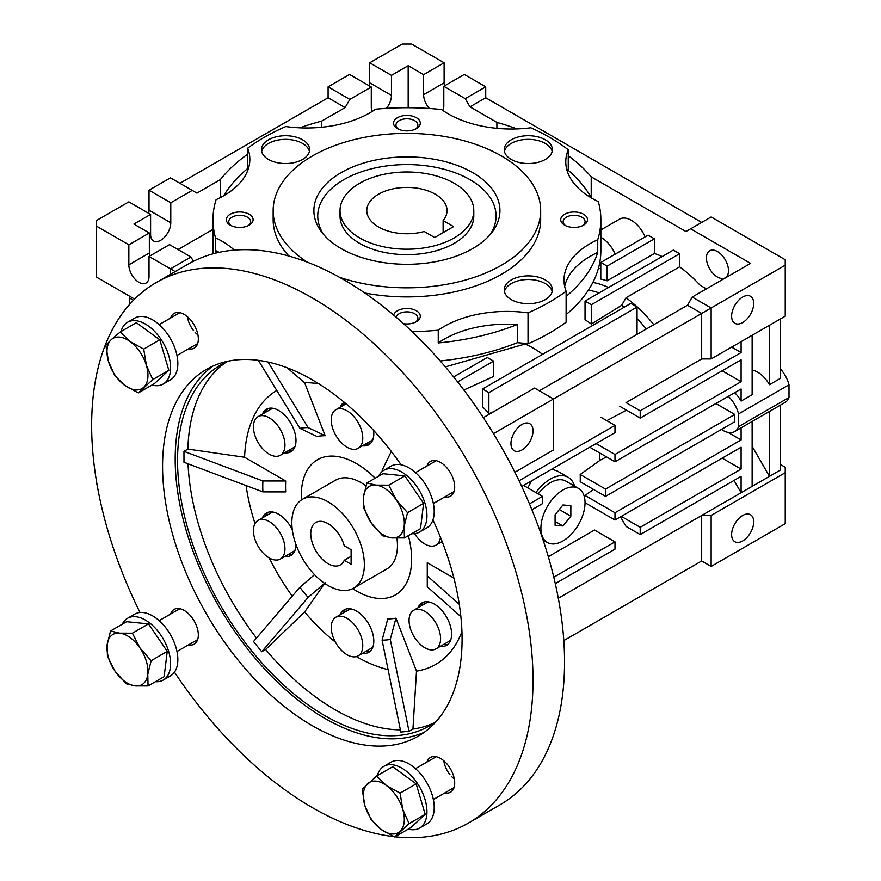 <?xml version="1.0" encoding="UTF-8"?>
<svg xmlns="http://www.w3.org/2000/svg" width="881" height="881" viewBox="0 0 881 881"><rect width="100%" height="100%" fill="white"/><g stroke="black" fill="none" stroke-linecap="round" stroke-linejoin="round"><path stroke-width="1.32" d="M454.2 183.292A66.879 38.61 180 0 1 473.791 210.592A66.879 38.61 180 0 1 432.505 246.273A66.879 38.61 180 0 1 359.624 237.903A66.879 38.61 180 0 1 340.033 210.592A66.879 38.61 180 0 1 381.319 174.923A66.879 38.61 180 0 1 454.2 183.292M443.121 220.58A40.13 23.17 0 0 0 447.041 210.592A40.13 23.17 0 0 0 435.291 194.216A40.13 23.17 0 0 0 391.56 189.195A40.13 23.17 0 0 0 366.782 210.592A40.13 23.17 0 0 0 378.544 226.979A40.13 23.17 0 0 0 424.202 231.505L434.652 237.54L453.572 226.615L443.121 220.58L443.121 232.65M473.791 210.592L473.791 216.054A66.879 38.61 180 0 1 454.2 243.354A66.879 38.61 180 0 1 381.319 251.724A66.879 38.61 180 0 1 340.033 216.054L340.033 210.592M472.701 248.574A93.034 53.708 180 0 1 321.983 232.518A93.034 53.708 180 0 1 341.134 172.621A93.034 53.708 180 0 1 459.673 166.355A93.034 53.708 180 0 1 491.84 232.518A93.034 53.708 180 0 1 472.701 248.574M489.968 234.798A89.168 51.483 0 0 0 455.708 172.962A89.168 51.483 0 0 0 343.854 179.658A89.168 51.483 0 0 0 323.856 234.798M364.789 292.988A133.758 77.22 0 0 0 501.498 274.299A133.758 77.22 0 0 0 540.67 219.699L540.67 210.592A133.758 77.22 180 0 1 501.498 265.203A133.758 77.22 180 0 1 339.504 277.295M307.469 262.241A133.758 77.22 180 0 1 273.154 210.592A133.758 77.22 180 0 1 312.337 155.992A133.758 77.22 180 0 1 458.098 139.253A133.758 77.22 180 0 1 540.67 210.592M247.704 168.491L247.704 148.151A201.749 116.479 180 0 1 264.256 137.337A201.749 116.479 180 0 1 285.796 126.545A89.168 51.483 0 0 0 375.581 109.189A193.952 111.975 180 0 1 441.579 109.53A89.168 51.483 0 0 0 530.825 127.778A201.749 116.479 180 0 1 568.256 149.77A89.168 51.483 0 0 0 565.778 161.84A89.168 51.483 0 0 0 598.309 201.606A193.952 111.975 180 0 1 600.864 219.699A193.952 111.975 180 0 1 597.736 239.709L597.736 252.451A89.168 51.483 0 0 0 590.105 256.382A89.168 51.483 0 0 0 564.677 286.413M597.736 239.709A89.168 51.483 0 0 0 590.105 243.641A89.168 51.483 0 0 0 563.994 280.048A89.168 51.483 0 0 0 566.12 291.237A201.749 116.479 180 0 1 528.027 312.854L528.027 343.788A89.168 51.483 0 0 0 517.323 342.698L517.323 324.494A89.168 51.483 0 0 0 444.068 339.24A89.168 51.483 0 0 0 438.253 342.94L438.253 330.199A193.952 111.975 180 0 1 412.088 331.63M528.027 312.854A89.168 51.483 0 0 0 444.068 326.499A89.168 51.483 0 0 0 438.253 330.199M552.156 151.444A24.073 13.898 0 0 0 536.022 140.101A24.073 13.898 0 0 0 511.266 143.427A24.073 13.898 0 0 0 504.417 151.444M511.266 139.793A24.073 13.898 0 0 0 504.218 149.616A24.073 13.898 0 0 0 519.074 162.467A24.073 13.898 0 0 0 545.317 159.45A24.073 13.898 0 0 0 552.365 149.616A24.073 13.898 0 0 0 537.509 136.775A24.073 13.898 0 0 0 511.266 139.793M552.156 291.589A24.073 13.898 0 0 0 536.022 280.246A24.073 13.898 0 0 0 511.266 283.583A24.073 13.898 0 0 0 504.417 291.589M511.266 279.949A24.073 13.898 0 0 0 504.218 289.772A24.073 13.898 0 0 0 519.074 302.612A24.073 13.898 0 0 0 545.317 299.606A24.073 13.898 0 0 0 552.365 289.772A24.073 13.898 0 0 0 537.509 276.931A24.073 13.898 0 0 0 511.266 279.949M309.407 151.444A24.073 13.898 0 0 0 293.274 140.101A24.073 13.898 0 0 0 268.507 143.427A24.073 13.898 0 0 0 261.668 151.444M268.507 139.793A24.073 13.898 0 0 0 261.459 149.616A24.073 13.898 0 0 0 276.326 162.467A24.073 13.898 0 0 0 302.557 159.45A24.073 13.898 0 0 0 309.616 149.616A24.073 13.898 0 0 0 294.75 136.775A24.073 13.898 0 0 0 268.507 139.793M397.452 117.702A13.38 7.72 0 0 0 397.452 128.626A13.38 7.72 0 0 0 416.372 128.626L416.372 128.626A13.38 7.72 0 0 0 416.372 117.702A13.38 7.72 0 0 0 397.452 117.702M415.436 129.122A10.957 6.332 0 0 0 417.869 125.135A10.957 6.332 0 0 0 411.108 119.287A10.957 6.332 0 0 0 399.159 120.664A10.957 6.332 0 0 0 395.954 125.135A10.957 6.332 0 0 0 398.388 129.122M564.655 214.237A13.38 7.72 0 0 0 564.655 225.162A13.38 7.72 0 0 0 583.563 225.162L583.563 225.162A13.38 7.72 0 0 0 583.563 214.237A13.38 7.72 0 0 0 564.655 214.237M582.627 225.646A10.957 6.332 0 0 0 585.072 221.671A10.957 6.332 0 0 0 578.299 215.823A10.957 6.332 0 0 0 566.362 217.189A10.957 6.332 0 0 0 563.146 221.671A10.957 6.332 0 0 0 565.591 225.646M403.52 323.701A13.38 7.72 0 0 0 416.372 321.686A13.38 7.72 0 0 0 416.372 310.762A13.38 7.72 0 0 0 397.452 310.762A13.38 7.72 0 0 0 393.675 315.101M415.436 322.182A10.957 6.332 0 0 0 417.869 318.195A10.957 6.332 0 0 0 411.108 312.348A10.957 6.332 0 0 0 399.159 313.724A10.957 6.332 0 0 0 396.098 317.16M230.26 214.237A13.38 7.72 0 0 0 230.26 225.162A13.38 7.72 0 0 0 249.18 225.162L249.18 225.162A13.38 7.72 0 0 0 249.18 214.237A13.38 7.72 0 0 0 230.26 214.237M248.233 225.646A10.957 6.332 0 0 0 250.678 221.671A10.957 6.332 0 0 0 243.916 215.823A10.957 6.332 0 0 0 231.967 217.189A10.957 6.332 0 0 0 228.752 221.671A10.957 6.332 0 0 0 231.196 225.646M645.134 236.879A23.413 13.512 -120 0 0 619.607 219.127L600.864 229.941M600.864 237.297A23.413 13.512 60 0 1 615.191 254.169M588.376 290.157A98.672 56.968 60 0 1 599.113 292.933M592.891 282.416A104.773 60.492 60 0 1 608.562 287.481M728.488 270.665A15.605 9.008 -120 0 0 721.671 254.961A15.605 9.008 -120 0 0 709.645 250.777A15.605 9.008 -120 0 0 706.419 257.924A15.605 9.008 -120 0 0 713.225 273.628A15.605 9.008 -120 0 0 725.25 277.801A15.605 9.008 -120 0 0 728.488 270.665M521.981 449.949A15.605 9.008 -60 0 1 514.185 450.72A15.605 9.008 -60 0 1 511.795 438.22A15.605 9.008 -60 0 1 521.981 424.466A15.605 9.008 -60 0 1 529.789 423.695A15.605 9.008 -60 0 1 532.179 436.194A15.605 9.008 -60 0 1 521.981 449.949M742.672 322.534A15.605 9.008 -60 0 1 734.864 323.305A15.605 9.008 -60 0 1 732.474 310.806A15.605 9.008 -60 0 1 742.672 297.051A15.605 9.008 -60 0 1 750.469 296.28A15.605 9.008 -60 0 1 752.87 308.791A15.605 9.008 -60 0 1 742.672 322.534M742.672 515.484A15.605 9.008 120 0 0 732.474 529.228A15.605 9.008 120 0 0 734.864 541.738A15.605 9.008 120 0 0 742.672 540.956A15.605 9.008 120 0 0 752.87 527.212A15.605 9.008 120 0 0 750.469 514.702A15.605 9.008 120 0 0 742.672 515.484M149.66 256.096A14.272 8.237 60 0 1 149.341 253.001L149.341 232.98L128.846 244.819L96.37 226.065L96.37 220.602L128.846 201.859L150.596 214.413L150.596 234.445A14.272 8.237 120 0 0 153.558 240.976A14.272 8.237 120 0 0 160.694 240.271A14.272 8.237 120 0 0 170.782 222.794L170.782 202.773L149.021 190.208L170.462 177.83L196.948 193.126L220.36 179.603A205.097 118.406 180 0 1 247.704 154.153M148.702 213.323A14.272 8.237 120 0 0 149.021 210.229L149.021 190.208M386.451 108.352A14.272 8.237 120 0 0 391.461 95.379L391.461 75.359L369.712 62.793L402.188 44.05L411.647 44.05L444.112 62.793L444.112 82.825A14.272 8.237 -120 0 0 444.431 85.909M369.392 85.909A14.272 8.237 120 0 0 369.712 82.825L369.712 62.793M535.956 492.6A35.669 20.593 -60 0 1 550.361 479.077A35.669 20.593 -60 0 1 568.19 477.304A35.669 20.593 -60 0 1 574.599 486.158M551.836 469.121L557.299 471.016L568.19 477.304M353.733 588.09A51.274 29.602 60 0 1 328.095 585.557A51.274 29.602 60 0 1 294.595 540.372A51.274 29.602 60 0 1 302.458 499.285A51.274 29.602 60 0 1 328.095 501.829A51.274 29.602 60 0 1 361.595 547.013A51.274 29.602 60 0 1 353.733 588.09L386.836 568.983A51.274 29.602 -120 0 0 397.452 545.515A51.274 29.602 -120 0 0 396.935 538.159M365.967 485.827A51.274 29.602 -120 0 0 335.562 480.178L302.458 499.285M133.46 300.267L129.474 297.965L129.474 304.551M129.474 297.965L129.474 296.148M96.37 226.065L96.37 277.03L134.617 299.111M531.893 509.758L542.476 503.646L542.476 496.366L529.459 503.877M734.787 414.455L605.533 489.087L605.533 496.366L734.787 421.735L734.787 414.455L715.879 403.531M179.922 183.292L328.095 97.747L328.095 86.823L349.537 74.445L371.286 87.01L371.286 107.03A14.272 8.237 120 0 0 372.234 111.413M175.209 271.579L170.462 268.837L170.462 274.321M170.462 268.837L149.021 256.459L169.515 244.632L190.957 257.01L170.462 268.837M128.846 244.819L128.846 264.84A14.272 8.237 60 0 0 135.079 279.2A14.272 8.237 60 0 0 146.07 283.021A14.272 8.237 60 0 0 149.021 276.491L149.021 256.459M442.945 110.488A14.272 8.237 -120 0 0 443.804 106.304L443.804 86.283L464.287 74.445L485.728 86.823L485.728 97.747L701.683 222.43M523.556 485.442L542.476 496.366M605.533 496.366L580.194 481.742A98.033 56.593 -120 0 0 580.194 474.463L599.939 460.378L606.469 456.865M605.533 489.087L580.194 474.463M521.75 486.488L614.993 432.659L614.993 425.38L519.052 480.773M555.283 583.618L614.993 549.149L614.993 541.87L553.786 577.198M599.939 460.378A94.741 54.699 -120 0 0 599.344 452.746M728.367 396.318A23.413 13.512 60 0 1 738.575 413.916L738.575 426.646A23.413 13.512 60 0 1 734.666 431.547A23.413 13.512 60 0 1 721.462 429.432M328.095 97.747L345.121 107.57L349.845 99.388L328.095 86.823M349.845 99.388L371.286 87.01M170.782 202.773L192.212 190.395M299.793 127.822A205.097 118.406 180 0 1 321.708 121.093L345.121 107.57M149.341 232.98L133.89 224.06L150.596 214.413M193.424 261.283L190.957 257.01M563.796 640.597L701.683 560.988L701.683 515.473L558.312 598.254M548.312 556.704L594.499 530.043L614.993 541.87M734.666 431.547L740.976 427.902A23.413 13.512 -120 0 0 741.097 427.836L741.097 439.938L614.993 512.742L614.993 520.032L741.097 447.218L741.097 469.066L640.212 527.312L640.212 534.591L741.097 476.346L741.097 492.721L752.132 486.356L752.132 421.459L741.097 427.836M728.014 432.384L741.097 439.938M584.433 497.159A96.624 55.789 -120 0 0 585.072 495.474L593.475 489.407M585.072 495.474L614.993 512.742M585.039 502.732L614.993 520.032M722.178 458.142L741.097 469.066M621.292 516.387L640.212 527.312M620.51 516.839L626.028 526.398L640.212 534.591M734.005 480.442L741.097 492.721L701.683 515.473L711.143 515.473L711.143 566.439L701.683 560.988M752.132 421.459L769.355 411.526A23.413 13.512 -120 0 0 769.465 411.449L769.465 476.346L780.5 469.969L780.5 405.084L769.465 411.449M752.132 446.315L769.465 476.346L752.132 486.356M391.461 75.359L408.178 65.712L423.618 74.632L444.112 62.793M423.618 74.632L423.618 94.652A14.272 8.237 -120 0 0 429.366 108.473M443.804 86.283L465.234 98.65L485.728 86.823M514.878 472.26L553.51 449.949L553.51 398.983L493.481 433.65M626.028 402.628L701.683 358.941L626.028 402.628L640.212 410.821L640.212 418.101L741.097 359.855L741.097 381.693L614.993 454.497L614.993 461.787L741.097 388.973L741.097 401.086A23.413 13.512 -120 0 0 734.677 392.684M591.217 197.564L591.217 176.85L685.925 231.527L711.143 216.968L785.235 259.741L785.235 265.203L701.683 313.438L701.683 358.941L711.143 358.941L711.143 307.976L692.235 297.051L687.499 305.244L701.683 313.438L553.51 398.983L534.591 388.058L483.35 417.649M606.811 420.655L626.457 410.15M527.807 487.898L531.606 480.795M600.798 417.187L614.993 425.38M731.637 347.114L741.097 352.565L640.212 410.821M741.097 341.652L741.097 352.565M619.717 406.262L640.212 418.101M722.178 370.769L741.097 381.693M596.074 443.584L614.993 454.497M589.763 447.218L614.993 461.787M741.097 401.086L752.132 394.71L752.132 335.276M769.465 325.265L769.465 384.7A23.413 13.512 -120 0 0 752.132 370.042M738.575 426.646L789.013 397.529L789.013 384.788A23.413 13.512 -120 0 0 780.5 368.974M780.5 405.084L785.114 402.419A23.413 13.512 -120 0 0 789.013 397.529M738.575 413.916L789.013 384.788M769.465 384.7L780.5 378.334L780.5 318.9M321.708 121.093L321.708 127.238M408.178 107.724L408.178 65.712M220.36 179.603L220.36 197.597M178.028 249.543L212.971 229.379M457.624 381.902L493.613 361.122L487.303 357.488L453.649 376.914M630.752 303.427L482.579 388.973L488.878 392.618L637.062 307.062L630.752 303.427M96.37 480.574L96.37 484.539L97.119 484.968M780.5 464.518L785.235 467.238L785.235 523.666L711.143 566.439M785.235 472.701L711.143 515.473M496.895 128.318L496.895 122.393L469.969 106.843L465.234 98.65M469.969 106.843L485.728 97.747M687.499 305.244L539.326 390.79M711.143 358.941L785.235 316.169L785.235 265.203M493.613 361.122L493.613 376.473L463.858 390.008M494.109 411.438L488.878 413.74A106.48 61.472 -120 0 0 482.579 406.736L482.579 388.973M488.878 413.74L488.878 392.618M591.349 324.043A97.163 56.098 -120 0 0 585.039 319.737L585.039 301.06L591.349 304.705L591.349 324.043L621.7 305.278L626.028 297.756A104.773 60.492 60 0 1 653.812 324.693M637.062 307.062L637.062 334.373M646.324 329.02A98.672 56.968 -120 0 0 637.062 318.669M624.233 307.194A98.672 56.968 -120 0 0 621.7 305.278M607.108 266.117L600.798 262.472L648.097 235.172L654.396 238.806L607.108 266.117L607.108 280.808A104.773 60.492 -120 0 0 600.798 279.101L600.798 262.472M591.217 176.85A205.097 118.406 0 0 0 568.256 155.706M517.048 128.912A205.097 118.406 0 0 0 496.895 122.393M690.649 228.796L750.557 263.386L692.235 297.051M706.419 288.869L700.065 285.202A104.773 60.492 -120 0 0 679.614 266.811L626.028 297.756M679.614 266.811L679.614 253.739L591.349 304.705M679.614 253.739L673.315 250.094L585.039 301.06M662.16 256.536A104.773 60.492 -120 0 0 654.396 253.508L607.108 280.808M654.396 253.508L654.396 238.806M445.334 366.892L525.142 344.008A94.741 54.699 60 0 1 542.575 354.327M600.798 268.298A104.773 60.492 -120 0 0 598.309 268.749M602.615 228.939L600.864 227.926M517.323 324.494A193.952 111.975 180 0 1 438.253 342.94M219.149 252.351A89.168 51.483 0 0 0 215.515 250.534L215.515 237.793A193.952 111.975 180 0 1 212.971 219.699A193.952 111.975 180 0 1 216.087 199.679A89.168 51.483 0 0 0 249.841 159.351A89.168 51.483 0 0 0 247.704 148.151M216.263 253.001A193.952 111.975 180 0 1 215.515 250.534M223.642 195.791A193.952 111.975 180 0 1 248.651 167.709M566.615 168.91A193.952 111.975 180 0 1 591.448 197.983M566.12 314.583A193.952 111.975 0 0 0 600.864 250.645L600.864 219.699M528.027 343.788A201.749 116.479 0 0 0 566.12 322.182L566.12 291.237M440.203 360.957A193.952 111.975 0 0 0 517.323 342.698M212.971 219.699L212.971 250.645A193.952 111.975 0 0 0 213.048 253.827M597.736 252.451A193.952 111.975 180 0 1 566.12 296.379M234.335 250.127A89.168 51.483 0 0 0 215.515 237.793M568.256 149.77L568.256 170.308M273.154 210.592L273.154 219.699A133.758 77.22 0 0 0 288.913 256.063M578.575 488.448A31.209 18.016 120 0 0 562.97 489.99A31.209 18.016 120 0 0 542.586 517.499A31.209 18.016 120 0 0 547.365 542.509A31.209 18.016 120 0 0 562.97 540.956A31.209 18.016 120 0 0 583.354 513.458A31.209 18.016 120 0 0 578.575 488.448L565.965 481.169A31.209 18.016 120 0 0 550.361 482.711A31.209 18.016 120 0 0 538.225 493.911M562.97 504.967L555.085 514.768L555.085 525.285L562.97 525.99L570.855 516.178L570.855 505.672L562.97 504.967M559.314 509.515L570.855 516.178M555.085 521.431L562.97 525.99M344.251 560.294L351.112 564.258L351.112 549.7L344.251 545.735A24.525 14.162 -120 0 0 328.095 523.666A24.525 14.162 -120 0 0 315.839 522.455A24.525 14.162 -120 0 0 312.072 542.101A24.525 14.162 -120 0 0 328.095 563.708A24.525 14.162 -120 0 0 340.352 564.93A24.525 14.162 -120 0 0 344.251 560.294L351.112 556.329M140.013 612.493A312.094 180.187 60 0 1 156.289 282.504A312.094 180.187 60 0 1 312.337 297.965A312.094 180.187 60 0 1 516.222 572.991A312.094 180.187 60 0 1 468.384 823.074A312.094 180.187 60 0 1 394.974 836.785M394.104 836.686A312.094 180.187 60 0 1 312.337 807.624A312.094 180.187 60 0 1 174.46 672.17M468.384 823.074L499.912 804.871A312.094 180.187 -120 0 0 547.751 554.788A312.094 180.187 -120 0 0 343.854 279.762A312.094 180.187 -120 0 0 187.807 264.3L156.289 282.504M212.938 366.067A211.781 122.272 -120 0 0 188.358 537.553A211.781 122.272 -120 0 0 324.946 718.433A211.781 122.272 -120 0 0 424.345 732.232M401.097 464.772A211.781 122.272 -120 0 0 312.337 379.876A211.781 122.272 -120 0 0 206.44 369.381A211.781 122.272 -120 0 0 173.975 539.084A211.781 122.272 -120 0 0 312.337 725.713A211.781 122.272 -120 0 0 418.222 736.197A211.781 122.272 -120 0 0 432.945 519.933M225.976 362.256A208.434 120.345 -120 0 0 187.873 449.09L183.964 451.347L183.975 462.272L262.89 491.884A116.435 67.22 60 0 1 262.89 480.96L183.975 451.358M188.016 463.791A208.434 120.345 -120 0 0 256.492 638.064M324.704 583.42L304.628 611.987L265.633 649.473A208.434 120.345 -120 0 0 335.187 709.789A208.434 120.345 -120 0 0 400.381 729.864M436.502 721.143A208.434 120.345 60 0 1 429.157 726.021A208.434 120.345 60 0 1 324.946 715.702A208.434 120.345 60 0 1 188.776 532.025A208.434 120.345 60 0 1 220.724 364.998A208.434 120.345 60 0 1 228.631 361.078M318.845 383.797A158.371 91.437 -120 0 0 304.628 382.761L287.129 367.784M276.766 390.459A158.371 91.437 -120 0 0 244.588 457.25L187.884 449.09M246.118 485.596A158.371 91.437 -120 0 0 255.038 523.545M269.179 557.915A158.371 91.437 -120 0 0 292.272 596.184M304.628 611.987A158.371 91.437 -120 0 0 335.419 642.15M356.387 656.565A158.371 91.437 -120 0 0 356.475 656.62A158.371 91.437 -120 0 0 388.092 669.615M408.366 535.659A78.024 45.052 60 0 1 395.481 594.884A78.024 45.052 60 0 1 356.475 591.019A78.024 45.052 60 0 1 352.664 588.662M301.434 499.934A78.024 45.052 60 0 1 317.457 459.739A78.024 45.052 60 0 1 356.475 463.604A78.024 45.052 60 0 1 375.185 478.185M345.892 609.09A24.525 14.162 -120 0 0 343.37 612.879M340.22 614.707A24.525 14.162 60 0 1 344.207 609.828A24.525 14.162 60 0 1 356.475 611.04A24.525 14.162 60 0 1 372.487 632.646A24.525 14.162 60 0 1 368.732 652.292A24.525 14.162 60 0 1 362.509 653.317M423.706 602.141A24.525 14.162 -120 0 0 421.184 605.93M418.035 607.747A24.525 14.162 60 0 1 422.021 602.868A24.525 14.162 60 0 1 434.289 604.091A24.525 14.162 60 0 1 450.301 625.697A24.525 14.162 60 0 1 446.546 645.344A24.525 14.162 60 0 1 440.324 646.368M344.823 402.749A24.525 14.162 -120 0 0 343.37 405.381M340.22 407.198A24.525 14.162 60 0 1 344.207 402.32A24.525 14.162 60 0 1 344.273 402.287M268.077 408.542A24.525 14.162 -120 0 0 265.555 412.33M262.406 414.147A24.525 14.162 60 0 1 266.392 409.269A24.525 14.162 60 0 1 278.66 410.48A24.525 14.162 60 0 1 294.672 432.097A24.525 14.162 60 0 1 290.917 451.744A24.525 14.162 60 0 1 284.695 452.768M268.077 512.29A24.525 14.162 -120 0 0 265.555 516.079M262.406 517.907A24.525 14.162 60 0 1 266.392 513.017A24.525 14.162 60 0 1 278.66 514.24A24.525 14.162 60 0 1 292.316 529.822M373.037 646.555A22.289 12.874 60 0 1 370.769 648.548L358.16 655.827A22.289 12.874 60 0 1 347.015 654.726A22.289 12.874 60 0 1 332.445 635.08A22.289 12.874 60 0 1 335.87 617.218A22.289 12.874 60 0 1 347.015 618.319A22.289 12.874 60 0 1 361.573 637.965A22.289 12.874 60 0 1 358.16 655.827M450.841 639.595A22.289 12.874 60 0 1 448.583 641.599L435.974 648.879A22.289 12.874 60 0 1 424.829 647.766A22.289 12.874 60 0 1 410.26 628.131A22.289 12.874 60 0 1 413.685 610.269A22.289 12.874 60 0 1 424.829 611.37A22.289 12.874 60 0 1 439.388 631.016A22.289 12.874 60 0 1 435.974 648.879M440.456 537.234A22.289 12.874 60 0 1 435.974 545.13A22.289 12.874 60 0 1 424.829 544.018A22.289 12.874 60 0 1 414.533 533.655M373.037 439.046A22.289 12.874 60 0 1 370.769 441.04L358.16 448.319A22.289 12.874 60 0 1 347.015 447.218A22.289 12.874 60 0 1 332.445 427.571A22.289 12.874 60 0 1 335.87 409.709A22.289 12.874 60 0 1 347.015 410.81A22.289 12.874 60 0 1 361.573 430.457A22.289 12.874 60 0 1 358.16 448.319M295.223 445.995A22.289 12.874 60 0 1 292.955 447.989L280.345 455.279A22.289 12.874 60 0 1 269.201 454.167A22.289 12.874 60 0 1 254.631 434.52A22.289 12.874 60 0 1 258.056 416.658A22.289 12.874 60 0 1 269.201 417.77A22.289 12.874 60 0 1 283.759 437.405A22.289 12.874 60 0 1 280.345 455.279M295.223 549.744A22.289 12.874 60 0 1 292.955 551.748L280.345 559.028A22.289 12.874 60 0 1 269.201 557.926A22.289 12.874 60 0 1 254.631 538.28A22.289 12.874 60 0 1 258.056 520.418A22.289 12.874 60 0 1 269.201 521.519A22.289 12.874 60 0 1 283.759 541.165A22.289 12.874 60 0 1 280.345 559.028M426.999 465.994A20.065 11.585 60 0 1 430.49 461.413A20.065 11.585 60 0 1 440.511 462.404A20.065 11.585 60 0 1 453.627 480.079A20.065 11.585 60 0 1 450.543 496.157A20.065 11.585 60 0 1 444.839 496.884M170.639 317.975A20.065 11.585 60 0 1 174.119 313.394A20.065 11.585 60 0 1 184.151 314.385A20.065 11.585 60 0 1 197.256 332.071A20.065 11.585 60 0 1 194.183 348.149A20.065 11.585 60 0 1 188.468 348.865M170.639 614.002A20.065 11.585 60 0 1 174.119 609.421A20.065 11.585 60 0 1 184.151 610.412A20.065 11.585 60 0 1 197.256 628.098A20.065 11.585 60 0 1 194.183 644.176A20.065 11.585 60 0 1 188.468 644.892M426.999 762.021A20.065 11.585 60 0 1 430.49 757.44A20.065 11.585 60 0 1 440.511 758.431A20.065 11.585 60 0 1 453.627 776.106A20.065 11.585 60 0 1 450.543 792.184A20.065 11.585 60 0 1 444.839 792.911M258.056 520.418L270.665 513.127A22.289 12.874 60 0 1 273.528 512.169M287.845 554.689A24.525 14.162 -120 0 0 292.393 554.413M258.056 416.658L270.665 409.379A22.289 12.874 60 0 1 273.528 408.421M287.845 450.94A24.525 14.162 -120 0 0 292.393 450.654M365.659 443.991A24.525 14.162 -120 0 0 370.207 443.705M413.685 610.269L426.294 602.978A22.289 12.874 60 0 1 429.146 602.02M443.473 644.54A24.525 14.162 -120 0 0 448.022 644.264M335.87 617.218L348.48 609.938A22.289 12.874 60 0 1 351.332 608.969M365.659 651.5A24.525 14.162 -120 0 0 370.207 651.213M382.09 640.168L400.822 732.045L409.015 731.307L390.283 639.441A116.435 67.22 60 0 1 382.09 640.168L387.761 618.88A100.313 57.915 -120 0 0 395.954 618.154L416.504 671.124A158.371 91.437 -120 0 0 461.941 631.644M459.276 604.3L427.285 575.877A116.435 67.22 60 0 1 427.417 581.284A116.435 67.22 60 0 1 427.285 586.79L460.873 616.645M427.285 575.877L427.252 562.706L453.891 578.09M427.274 573.102A100.313 57.915 -120 0 1 427.252 573.63L427.285 586.79M391.307 451.468L382.09 470.311A116.435 67.22 60 0 1 382.728 471.06M258.375 360.329L299.892 428.32A116.435 67.22 60 0 1 308.086 427.593L268.055 362.036M299.892 587.253L253.53 641.544L261.723 651.731L308.086 597.439A116.435 67.22 60 0 1 299.892 587.253L314.528 574.676M390.283 639.441L395.954 618.154M304.628 382.761L325.177 435.732L308.086 427.593M325.177 435.732A100.313 57.915 -120 0 0 316.984 436.469L299.892 428.32M244.588 457.25L285.697 480.982L262.89 480.96M285.697 480.982A100.313 57.915 -120 0 0 285.697 491.906L262.89 491.884M308.086 597.439L325.177 582.748M416.504 671.124L412.936 729.061L409.026 731.318M265.633 649.473L261.712 651.731M295.994 544.612A24.525 14.162 60 0 1 290.917 555.493A24.525 14.162 60 0 1 284.695 556.517M373.61 430.38A24.525 14.162 60 0 1 368.732 444.795A24.525 14.162 60 0 1 362.509 445.808M442.603 542.729A24.525 14.162 60 0 1 440.324 542.608M412.936 729.072A208.434 120.345 -120 0 0 434.157 722.849M443.826 760.788A17.829 10.297 -120 0 0 449.971 774.685M451.468 776.392A17.829 10.297 -120 0 0 454.31 778.958M376.627 776.007L362.201 789.343L364.888 805.641L371.242 819.815L381.143 829.439L394.699 836.95L409.114 823.614L402.771 809.441L400.084 793.142L386.528 785.632L376.627 776.007L392.706 766.734L416.162 783.859L400.084 793.142M416.162 783.859L425.193 814.33L409.114 823.614M425.193 814.33L410.777 827.666L394.699 836.95M381.143 829.439A28.985 16.728 60 0 1 364.888 805.641A28.985 16.728 60 0 1 367.586 783.738A28.985 16.728 60 0 1 386.528 785.632A28.985 16.728 -120 0 1 402.771 809.441A28.985 16.728 60 0 1 400.073 831.334A28.985 16.728 60 0 1 381.143 829.439M377.387 775.577A35.669 20.593 60 0 1 383.907 766.305A35.669 20.593 60 0 1 401.736 768.078A35.669 20.593 60 0 1 425.038 799.508A35.669 20.593 60 0 1 419.576 828.085A35.669 20.593 60 0 1 408.288 829.109M383.907 766.305L391.153 762.12A35.669 20.593 60 0 1 408.993 763.893A35.669 20.593 60 0 1 432.296 795.323A35.669 20.593 60 0 1 426.822 823.9L419.576 828.085M195.097 332.346A17.829 10.297 -120 0 0 197.95 334.923M187.455 316.753A17.829 10.297 -120 0 0 193.611 330.639M122.239 624.233A35.669 20.593 60 0 1 127.536 618.297A35.669 20.593 60 0 1 155.023 627.856A35.669 20.593 60 0 1 170.595 663.745A35.669 20.593 60 0 1 163.205 680.077A35.669 20.593 60 0 1 155.419 681.696M127.536 618.297L134.793 614.112A35.669 20.593 60 0 1 162.28 623.671A35.669 20.593 60 0 1 177.841 659.561A35.669 20.593 60 0 1 170.462 675.892L163.205 680.077M121.016 331.531A35.669 20.593 60 0 1 127.536 322.27A35.669 20.593 60 0 1 145.376 324.032A35.669 20.593 60 0 1 168.678 355.472A35.669 20.593 60 0 1 163.205 384.05A35.669 20.593 60 0 1 151.917 385.063M127.536 322.27L134.793 318.085A35.669 20.593 60 0 1 152.622 319.847A35.669 20.593 60 0 1 175.925 351.277A35.669 20.593 60 0 1 170.462 379.865L163.205 384.05M378.61 476.214A35.669 20.593 60 0 1 383.907 470.278A35.669 20.593 60 0 1 411.394 479.837A35.669 20.593 60 0 1 426.955 515.737A35.669 20.593 60 0 1 419.576 532.058A35.669 20.593 60 0 1 411.79 533.688M383.907 470.278L391.153 466.093A35.669 20.593 60 0 1 418.64 475.652A35.669 20.593 60 0 1 434.212 511.542A35.669 20.593 60 0 1 426.822 527.873L419.576 532.058M151.169 660.662L139.958 647.976L132.403 633.175L119.64 633.142L110.532 630.983L107.152 644.683L107.427 656.279L114.971 671.08L126.181 683.755L135.289 685.914L148.052 685.958L147.777 674.361L151.169 660.662L167.247 651.378L164.13 676.674L148.052 685.958M110.532 630.983L126.611 621.7L148.482 623.891L167.247 651.378M148.482 623.891L132.403 633.175M107.152 644.683A28.985 16.728 60 0 1 119.64 633.142A28.985 16.728 60 0 1 139.958 647.976A28.985 16.728 60 0 1 147.777 674.361A28.985 16.728 -120 0 1 135.289 685.914A28.985 16.728 60 0 1 114.971 671.08A28.985 16.728 60 0 1 107.152 644.683M138.328 392.915L152.754 379.579L146.4 365.395L143.713 349.107L130.157 341.597L120.257 331.972L111.215 339.692L105.841 345.308L108.528 361.595L114.871 375.78L124.772 385.404L138.328 392.915L154.406 383.631L168.833 370.295L152.754 379.579M143.713 349.107L159.791 339.824L136.335 322.688L120.257 331.972M159.791 339.824L168.833 370.295M130.157 341.597A28.985 16.728 60 0 1 146.4 365.395A28.985 16.728 60 0 1 143.713 387.299A28.985 16.728 60 0 1 124.772 385.404A28.985 16.728 -120 0 1 108.528 361.595A28.985 16.728 60 0 1 111.215 339.692A28.985 16.728 60 0 1 130.157 341.597M363.787 508.26L371.341 523.061L382.552 535.747L391.66 537.895L404.423 537.939L404.148 526.342L407.529 512.643L396.318 499.956L388.774 485.167L376.011 485.123L366.903 482.964L363.512 496.675L363.787 508.26M388.774 485.167L404.853 475.883L382.982 473.692L366.903 482.964M404.853 475.883L423.607 503.359L407.529 512.643M423.607 503.359L420.501 528.655L404.423 537.939M404.148 526.342A28.985 16.728 60 0 1 391.66 537.895A28.985 16.728 60 0 1 371.341 523.061A28.985 16.728 60 0 1 363.512 496.675A28.985 16.728 -120 0 1 376.011 485.123A28.985 16.728 60 0 1 396.318 499.956A28.985 16.728 60 0 1 404.148 526.342M149.021 210.229L170.782 222.794M369.712 82.825L391.461 95.379M128.846 264.84L149.341 253.001M423.618 94.652L444.112 82.825M543.103 540.042L547.365 542.509M442.152 541.551L435.974 545.13M346.09 403.806L335.87 409.709M436.194 756.713L415.513 768.65M454.034 787.603L433.353 799.541M197.663 639.595L176.982 651.533M179.834 608.705L159.153 620.642M197.663 343.568L176.982 355.506M179.834 312.678L159.153 324.615M436.194 460.686L415.513 472.623M454.034 491.576L433.353 503.514"/></g></svg>
